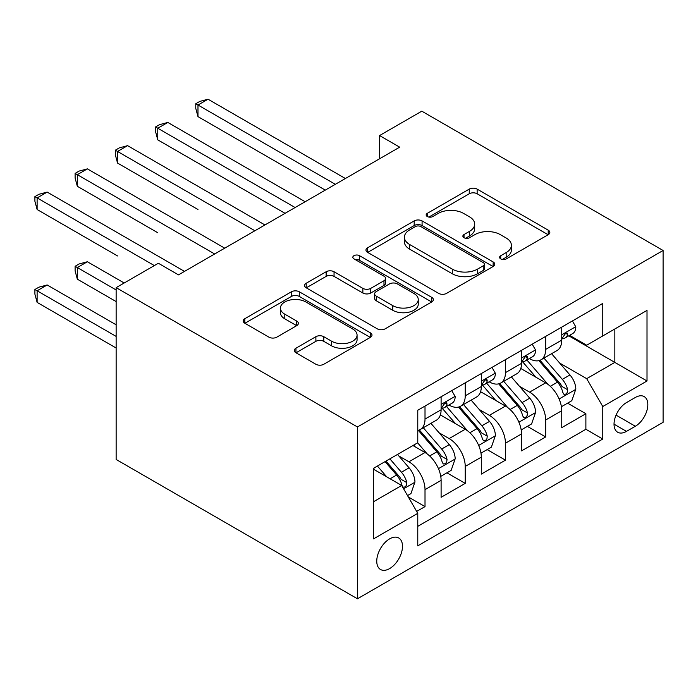 <?xml version="1.0" encoding="UTF-8"?>
<svg xmlns="http://www.w3.org/2000/svg" width="698" height="698" viewBox="0 0 698 698"><rect width="100%" height="100%" fill="white"/><g stroke="black" fill="none" stroke-linecap="round" stroke-linejoin="round"><path stroke-width="1.05" d="M500.736 258.914A3.909 2.26 0 0 0 506.259 258.914L548.2 234.703A5.584 3.22 0 0 0 549.841 232.425A5.584 3.22 0 0 0 548.2 230.139L477.144 189.114A5.584 3.22 0 0 0 469.248 189.114L427.307 213.335A3.909 2.26 0 0 0 426.164 214.932A3.909 2.26 0 0 0 427.307 216.528A3.909 2.26 0 0 0 432.839 216.528L438.265 213.387A17.869 10.313 0 0 1 463.524 213.387L469.449 216.808A17.869 10.313 0 0 1 474.684 224.102A17.869 10.313 0 0 1 469.449 231.396L464.022 234.528A3.909 2.26 0 0 0 462.879 236.125A3.909 2.26 0 0 0 464.022 237.721A3.909 2.26 0 0 0 469.545 237.721L474.972 234.589A17.869 10.313 0 0 1 500.239 234.589L506.163 238.009A17.869 10.313 0 0 1 511.398 245.295A17.869 10.313 0 0 1 506.163 252.589L500.736 255.73A3.909 2.26 0 0 0 499.585 257.318A3.909 2.26 0 0 0 500.736 258.914L500.736 255.73M389.624 568.6A18.2 10.505 120 0 0 401.507 552.563A18.2 10.505 120 0 0 398.724 537.975A18.2 10.505 120 0 0 389.624 538.873A18.2 10.505 120 0 0 377.731 554.919A18.2 10.505 120 0 0 380.523 569.498A18.2 10.505 120 0 0 389.624 568.6M295.952 348.206A5.584 3.22 0 0 0 294.312 350.483A5.584 3.22 0 0 0 295.952 352.76L315.889 364.269A5.584 3.22 0 0 0 323.785 364.269L370.359 337.378A5.584 3.22 0 0 0 371.999 335.101A5.584 3.22 0 0 0 370.359 332.815L299.302 291.79A5.584 3.22 0 0 0 291.406 291.79L244.832 318.689A5.584 3.22 0 0 0 243.192 320.967A5.584 3.22 0 0 0 244.832 323.244L268.913 337.151A5.584 3.22 0 0 0 276.801 337.151L296.737 325.634A5.584 3.22 0 0 0 298.378 323.357A5.584 3.22 0 0 0 296.737 321.08L284.801 314.187A14.937 8.62 0 0 1 280.421 308.088A14.937 8.62 0 0 1 289.644 300.123A14.937 8.62 0 0 1 305.916 301.99L352.699 329.002A14.937 8.62 0 0 1 357.071 335.101A14.937 8.62 0 0 1 347.848 343.058A14.937 8.62 0 0 1 331.576 341.191L323.785 336.689A5.584 3.22 0 0 0 315.889 336.689L295.952 348.206L295.952 352.76M663.1 250.486L421.793 111.174L379.564 135.552L399.675 147.165L178.479 274.872L158.367 263.259L116.138 287.637L357.446 426.958L663.1 250.486L663.1 422.316L357.446 598.788L357.446 426.958M438.658 293.387A5.584 3.22 0 0 0 446.554 293.387L493.137 266.496A5.584 3.22 0 0 0 494.769 264.219A5.584 3.22 0 0 0 493.137 261.933L422.081 220.908A5.584 3.22 0 0 0 414.184 220.908L367.602 247.807A5.584 3.22 0 0 0 365.961 250.085A5.584 3.22 0 0 0 367.602 252.362L438.658 293.387M355.544 259.761A3.909 2.26 0 0 1 359.505 260.31L359.505 255.669L431.748 297.374A5.584 3.22 0 0 1 433.388 299.66A5.584 3.22 0 0 1 431.748 301.937L385.165 328.828A5.584 3.22 0 0 1 377.269 328.828L306.213 287.803L306.213 283.248A5.584 3.22 0 0 0 304.581 285.526A5.584 3.22 0 0 0 306.213 287.803M306.213 283.248L326.149 271.74A5.584 3.22 0 0 1 334.045 271.74L362.864 288.37A5.584 3.22 0 0 0 370.76 288.37L383.979 280.736A5.584 3.22 0 0 0 385.619 278.458A5.584 3.22 0 0 0 383.979 276.181L353.982 258.862A3.909 2.26 0 0 1 352.839 257.265A3.909 2.26 0 0 1 355.247 255.18A3.909 2.26 0 0 1 359.505 255.669M416.662 511.425L425.012 506.6L408.321 496.967M398.828 455.96L408.923 461.788A22.755 13.131 60 0 1 425.012 489.656L441.101 480.364L441.101 497.316L465.226 483.382L446.929 472.816M439.042 432.743L449.146 438.571A22.755 13.131 60 0 1 465.226 466.43L481.315 457.146L481.315 474.099L505.448 460.165L487.152 449.599M479.264 409.517L489.359 415.354A22.755 13.131 60 0 1 505.448 443.213L521.537 433.929L521.537 450.873L545.662 436.948L545.662 419.995A22.755 13.131 -120 0 0 529.581 392.128L519.478 386.299M527.365 426.382L545.662 436.948M441.101 480.364A22.755 13.131 -120 0 0 425.012 452.505L412.946 445.533M481.315 457.146A22.755 13.131 -120 0 0 465.226 429.279L440.359 414.917M521.537 433.929A22.755 13.131 -120 0 0 505.448 406.062L480.573 391.7M635.346 397.467L626.499 402.58A17.633 10.182 120 0 0 614.982 418.119A17.633 10.182 120 0 0 617.686 432.245A17.633 10.182 120 0 0 626.499 431.373L635.346 426.26A17.633 10.182 120 0 0 646.871 410.729A17.633 10.182 120 0 0 644.167 396.595A17.633 10.182 120 0 0 635.346 397.467M373.535 501.722L401.682 485.476L417.77 513.335L417.77 545.845L602.775 439.033L602.775 406.524L586.686 378.665L559.7 363.082M417.77 513.335L373.535 538.873L373.535 468.288L417.77 442.75L417.77 410.241L602.775 303.429L602.775 335.939L647.011 310.401L647.011 380.986L602.775 406.524M448.927 405.014L449.146 405.137A22.755 13.131 60 0 0 460.514 406.262L476.603 396.97A22.755 13.131 -120 0 0 481.315 386.552L481.315 373.552M489.15 381.789L489.359 381.911A22.755 13.131 60 0 0 500.736 383.036L516.825 373.753A22.755 13.131 -120 0 0 521.537 363.335L521.537 350.335M417.77 526.336L585.884 429.279L585.884 413.722L561.75 427.656L561.75 410.703A22.755 13.131 -120 0 0 545.662 382.844L520.795 368.483M529.363 358.571L529.581 358.693A22.755 13.131 -120 0 0 540.95 359.819A22.755 13.131 -120 0 0 545.662 349.401L545.662 336.401M540.95 359.819L557.039 350.536A22.755 13.131 -120 0 0 561.75 340.118L561.75 327.118M425.012 406.062L425.012 419.062A22.755 13.131 60 0 1 420.301 429.479A22.755 13.131 60 0 1 417.77 430.396M420.301 429.479L436.39 420.187A22.755 13.131 -120 0 0 441.101 409.778L441.101 396.769M465.226 382.844L465.226 395.845A22.755 13.131 60 0 1 460.514 406.262M505.448 359.618L505.448 372.627A22.755 13.131 60 0 1 500.736 383.036M505.448 443.213L505.448 460.165M465.226 466.43L465.226 483.382M425.012 489.656L425.012 506.6M401.682 485.476L373.535 469.222M586.686 378.665L614.842 362.41L614.842 328.976L647.011 310.401M568.783 335.817L647.011 380.986M569.585 335.354L586.686 345.222L602.775 335.939M116.138 287.637L116.138 459.467L357.446 598.788M379.564 135.552L379.564 158.769M567.579 403.156L585.884 413.722M585.884 429.279L602.775 439.033M502.298 259.464L506.163 257.239A17.869 10.313 0 0 0 511.398 249.945L511.398 245.295M474.684 224.102L474.684 228.743A17.869 10.313 0 0 1 469.449 236.037L465.583 238.271M548.131 234.746L477.144 193.765A5.584 3.22 0 0 0 469.248 193.765L428.869 217.078M493.058 266.54L422.081 225.559A5.584 3.22 0 0 0 414.184 225.559L367.671 252.406M483.269 265.807A3.909 2.26 0 0 0 484.412 264.219A3.909 2.26 0 0 0 483.269 262.623L420.894 226.606A3.909 2.26 0 0 0 415.362 226.606L409.639 229.912A17.869 10.313 0 0 0 404.412 237.207A17.869 10.313 0 0 0 409.639 244.501L452.278 269.114A17.869 10.313 0 0 0 477.545 269.114L483.269 265.807L483.269 270.458A3.909 2.26 0 0 0 484.412 268.861L484.412 264.219M404.412 237.207L404.412 241.848A17.869 10.313 0 0 0 409.639 249.142L409.639 244.501M483.269 270.458L477.545 273.756A17.869 10.313 0 0 1 452.278 273.756L409.639 249.142M306.291 287.846L326.149 276.382L326.149 271.74M385.619 278.458L385.619 283.1A5.584 3.22 0 0 1 383.979 285.386L370.76 293.02A5.584 3.22 0 0 1 362.864 293.02L334.045 276.382A5.584 3.22 0 0 0 326.149 276.382M359.505 260.31L431.678 301.981M392.765 305.637A14.937 8.62 0 0 0 409.037 307.504A14.937 8.62 0 0 0 418.259 299.538A14.937 8.62 0 0 0 413.888 293.448L397.406 283.929A5.584 3.22 0 0 0 389.51 283.929L376.283 291.563A5.584 3.22 0 0 0 374.651 293.841A5.584 3.22 0 0 0 376.283 296.127L392.765 305.637L392.765 310.287A14.937 8.62 0 0 0 409.037 312.154A14.937 8.62 0 0 0 418.259 304.188L418.259 299.538M374.651 293.841L374.651 298.491A5.584 3.22 0 0 0 376.283 300.768L376.283 296.127M392.765 310.287L376.283 300.768M357.071 335.101L357.071 339.743A14.937 8.62 0 0 1 347.848 347.709A14.937 8.62 0 0 1 331.576 345.842L323.785 341.339A5.584 3.22 0 0 0 315.889 341.339L296.022 352.804M280.421 308.088L280.421 312.73A14.937 8.62 0 0 0 284.801 318.829L284.801 314.187M296.667 325.678L284.801 318.829M370.289 337.422L299.302 296.441A5.584 3.22 0 0 0 291.406 296.441L244.902 323.287M561.41 406.725L571.802 400.722L575.824 389.109A15.068 8.699 -120 0 0 569.961 374.957L551.577 353.685M547.895 384.31L526.894 359.994M535.951 377.234L523.762 363.117A36.113 20.853 -120 0 0 522.636 361.861M197.979 209.513L117.543 163.07L117.543 151.457L127.603 145.655L264.943 224.948M538.9 360.639L557.493 382.155A15.068 8.699 60 0 1 562.867 392.538L563.958 394.326L565.999 394.038L567.361 392.381L567.692 389.754A15.068 8.699 -120 0 0 562.318 379.372L543.943 358.091M539.999 360.29L559.971 383.411A7.678 4.432 60 0 1 561.899 386.413L567.692 389.754M572.412 320.958L575.824 326.882A15.068 8.699 60 0 1 572.709 333.548L565.066 337.963A15.068 8.699 -120 0 0 567.692 334.49L567.369 333.155L565.485 333.531L562.867 337.274A15.068 8.699 60 0 1 561.75 339.42M335.328 184.316L197.979 105.023L208.039 99.212L345.379 178.513M562.256 338.67L562.318 338.67A15.068 8.699 -120 0 0 565.066 337.963M325.268 190.118L197.979 116.627L197.979 105.023L195.772 103.74L199.794 101.419L208.039 99.212M197.979 116.627L195.772 108.391L195.772 103.74M521.197 429.942L531.588 423.939L535.61 412.326A15.068 8.699 -120 0 0 529.738 398.174L511.364 376.903M507.682 407.536L486.68 383.219M495.728 400.451L483.54 386.343A36.113 20.853 -120 0 0 482.423 385.087M157.765 232.731L77.33 186.287L77.33 174.683L87.381 168.872L224.73 248.165M498.686 383.856L517.27 405.372A15.068 8.699 60 0 1 522.645 415.755L523.744 417.544L525.777 417.256L527.138 415.607L527.47 412.972A15.068 8.699 -120 0 0 522.095 402.589L503.72 381.317M499.777 383.507L519.748 406.629A7.678 4.432 60 0 1 521.685 409.63L527.47 412.972M480.974 453.159L491.375 447.156L495.388 435.552A15.068 8.699 -120 0 0 489.525 421.4L471.15 400.12M467.468 430.753L446.458 406.437M455.515 423.669L443.326 409.56A36.113 20.853 -120 0 0 442.2 408.304M117.543 255.948L37.116 209.505L37.116 197.9L47.167 192.09L184.508 271.391M458.464 407.074L477.057 428.598A15.068 8.699 60 0 1 482.431 438.981L483.522 440.77L485.564 440.482L486.925 438.824L487.256 436.189A15.068 8.699 -120 0 0 481.882 425.806L463.507 404.535M459.563 406.725L479.535 429.846A7.678 4.432 60 0 1 481.463 432.847L487.256 436.189M440.761 476.376L451.152 470.382L455.175 458.769A15.068 8.699 -120 0 0 449.303 444.617L430.928 423.346M427.246 453.97L417.622 442.829M415.293 446.895L413.731 445.08M124.183 282.995L87.381 261.75L77.33 267.561L77.33 279.165L116.138 301.571M418.25 430.3L436.835 451.815A15.068 8.699 60 0 1 442.209 462.198L443.309 463.987L445.341 463.699L446.703 462.041L447.034 459.415A15.068 8.699 -120 0 0 441.66 449.032L423.285 427.752M419.341 429.942L439.312 453.063A7.678 4.432 60 0 1 441.249 456.073L447.034 459.415M77.33 279.165L75.114 270.929L75.114 266.278L116.138 289.967M75.114 266.278L79.136 263.957L87.381 261.75M407.519 495.571L410.939 493.599L414.952 481.986A15.068 8.699 -120 0 0 409.089 467.835L397.52 454.442M386.718 476.83L377.409 466.055M375.079 470.112L373.535 468.323M116.138 324.797L47.167 284.976L37.116 290.778L37.116 302.391L116.138 348.014M385.052 461.64L396.621 475.033A15.068 8.699 60 0 1 401.996 485.415L403.086 487.204L405.128 486.916L406.489 485.258L406.821 482.632A15.068 8.699 -120 0 0 401.446 472.249L389.877 458.856M385.985 461.099L399.099 476.289A7.678 4.432 60 0 1 401.027 479.29L406.821 482.632M37.116 302.391L34.9 294.146L34.9 289.504L116.138 336.401M34.9 289.504L38.922 287.175L47.167 284.976M532.19 344.184L535.61 350.099A15.068 8.699 60 0 1 532.487 356.774L524.844 361.18A15.068 8.699 -120 0 0 527.47 357.708L527.156 356.373L525.271 356.748L522.645 360.5A15.068 8.699 60 0 1 521.537 362.637M295.106 207.533L157.765 128.24L167.817 122.438L305.166 201.731M522.034 361.887L522.095 361.887A15.068 8.699 -120 0 0 524.844 361.18M285.054 213.335L157.765 139.853L157.765 128.24L155.549 126.966L159.572 124.645L167.817 122.438M157.765 139.853L155.549 131.608L155.549 126.966M491.977 367.401L495.388 373.317A15.068 8.699 60 0 1 492.273 379.991L484.63 384.397A15.068 8.699 -120 0 0 487.256 380.934L486.934 379.59L485.049 379.965L482.431 383.717A15.068 8.699 60 0 1 481.315 385.863M254.892 230.75L115.336 150.183L119.358 147.863L127.603 145.655M481.821 385.104L481.882 385.104A15.068 8.699 -120 0 0 484.63 384.397M117.543 163.07L115.336 154.825L115.336 150.183M451.754 390.618L455.175 396.543A15.068 8.699 60 0 1 452.051 403.208L444.408 407.623A15.068 8.699 -120 0 0 447.034 404.151L446.72 402.816L444.835 403.191L442.209 406.934A15.068 8.699 60 0 1 441.101 409.08M214.67 253.976L75.114 173.401L79.136 171.08L87.381 168.872M441.598 408.33L441.66 408.33A15.068 8.699 -120 0 0 444.408 407.623M77.33 186.287L75.114 178.042L75.114 173.401M154.345 265.58L34.9 196.618L38.922 194.297L47.167 192.09M37.116 209.505L34.9 201.268L34.9 196.618M408.923 461.788L425.012 452.505M449.146 438.571L465.226 429.279M489.359 415.354L505.448 406.062M529.581 392.128L545.662 382.844M545.662 349.401L561.75 340.118M425.012 419.062L441.101 409.778M465.226 395.845L481.315 386.552M505.448 372.627L521.537 363.335M545.662 419.995L561.75 410.703M616.064 415.127L635.346 426.26M614.031 424.175L626.499 431.373M506.163 257.239L506.163 252.589M464.022 237.721L464.022 234.528M469.449 236.037L469.449 231.396M427.307 216.528L427.307 213.335M469.248 193.765L469.248 189.114M477.144 193.765L477.144 189.114M548.2 234.703L548.2 230.139M367.602 252.362L367.602 247.807M414.184 225.559L414.184 220.908M422.081 225.559L422.081 220.908M493.137 266.496L493.137 261.933M452.278 273.756L452.278 269.114M477.545 273.756L477.545 269.114M334.045 276.382L334.045 271.74M362.864 293.02L362.864 288.37M370.76 293.02L370.76 288.37M383.979 285.386L383.979 280.736M431.748 301.937L431.748 297.374M315.889 341.339L315.889 336.689M323.785 341.339L323.785 336.689M331.576 345.842L331.576 341.191M296.737 325.634L296.737 321.08M244.832 323.244L244.832 318.689M291.406 296.441L291.406 291.79M299.302 296.441L299.302 291.79M370.359 337.378L370.359 332.815M559.115 398.994L575.728 389.405M562.318 379.372L569.961 374.957M550.303 386.308L557.493 382.155M575.728 326.708L561.75 334.778M565.746 333.365L567.692 334.49M518.893 422.211L535.506 412.623M522.095 402.589L529.738 398.174M510.081 409.525L517.27 405.372M478.68 445.429L495.292 435.84M481.882 425.806L489.525 421.4M469.867 432.743L477.057 428.598M438.457 468.655L455.07 459.057M441.66 449.032L449.303 444.617M429.645 455.969L436.835 451.815M403.592 488.783L414.856 482.283M401.446 472.249L409.089 467.835M390.112 478.793L396.621 475.033M535.506 349.925L521.537 357.995M525.524 356.582L527.47 357.708M495.292 373.151L481.315 381.213M485.311 379.808L487.256 380.934M455.07 396.368L441.101 404.439M445.088 403.025L447.034 404.151"/></g></svg>
